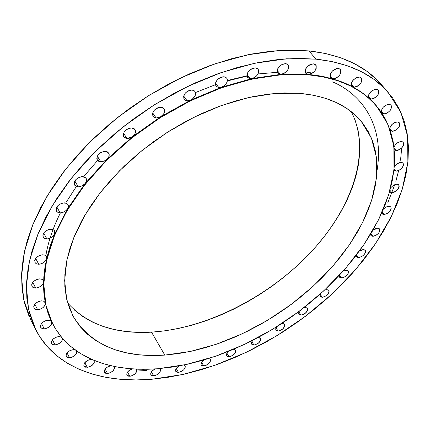 <?xml version="1.0" encoding="UTF-8"?>
<svg xmlns="http://www.w3.org/2000/svg" width="430" height="430" viewBox="0 0 430 430"><rect width="100%" height="100%" fill="white"/><g stroke="black" fill="none" stroke-linecap="round" stroke-linejoin="round"><path stroke-width="0.64" d="M376.105 105.425L369.219 98.352L370.983 99.04L368.419 96.062L370.983 99.04L372.923 98.798L374.971 97.846L377.594 95.428L378.658 93.504L378.97 91.676L378.475 90.209L377.25 89.338L374.783 89.322L371.337 91.149L368.908 94.251L368.435 95.863L369.015 98.142C368.032 93.563 370.499 90.574 376.422 89.171L378.352 90.058C379.357 94.632 376.9 97.626 370.983 99.04L369.219 98.352L361.431 92.17L351.885 86.199C350.832 81.48 353.331 78.427 359.383 77.034L357.599 77.206L355.691 77.986L352.46 80.921L351.536 82.705L351.245 84.414L351.627 85.833L352.627 86.79L344.296 82.861L332.116 78.663L330.681 77.771C329.568 72.928 332.1 69.821 338.27 68.445L336.33 68.639L334.277 69.526L332.395 70.977L330.95 72.799L330.143 74.729L330.084 76.502L330.772 77.873L332.116 78.663L320.511 76.024L308.095 74.395L305.816 73.299C304.66 68.354 307.219 65.204 313.497 63.855L311.385 64.081L309.186 65.081L307.224 66.698L305.816 68.692L305.166 70.746L305.37 72.552L306.402 73.831L308.439 74.809C338.695 77.905 361.281 88.145 376.196 105.533L387.967 124.351L393.842 146.017L393.998 169.667L388.779 194.462L378.615 219.644L364.011 244.514L345.526 268.449L323.725 290.89L299.205 311.331L272.566 329.321L244.433 344.43L215.462 356.271L186.346 364.484L157.805 368.752L143.179 369.311L129.065 368.65L115.573 366.742L102.845 363.554L91.009 359.088L80.2 353.331L70.552 346.295L62.194 338.007L55.255 328.498L49.853 317.818L46.101 306.047L44.102 293.265L43.935 279.586L45.661 265.133L49.321 250.056L54.922 234.522L62.457 218.709L71.874 202.809L83.092 187.023L95.992 171.57L110.44 156.649L126.248 142.47L143.222 129.231L161.137 117.116L179.751 106.285L198.805 96.879L218.048 89.01L237.226 82.775L256.076 78.222L274.372 75.379L291.895 74.256L308.439 74.809L323.838 77.002L337.937 80.759L350.617 85.984L361.781 92.574L371.353 100.416L379.298 109.381L385.581 119.346L390.198 130.166L393.171 141.723L394.52 153.881L394.294 166.512L392.536 179.493L389.311 192.71L384.689 206.045L378.739 219.391L371.541 232.657L363.173 245.74L353.723 258.548L343.274 270.997L331.917 283.015L319.732 294.518L306.81 305.434L293.238 315.701L279.118 325.247L264.531 334.013L249.577 341.941L234.355 348.961L218.961 355.035L203.503 360.098L188.082 364.102L172.812 367L157.805 368.752L147.882 369.262L138.164 369.219L128.704 368.617L119.529 367.44L110.682 365.688L102.206 363.355L94.138 360.431L86.527 356.921L79.405 352.826L72.815 348.149L66.8 342.893L61.399 337.072L56.653 330.692L52.6 323.774L45.919 305.236L43.785 284.106L46.51 260.876L54.255 236.145L66.999 210.646L84.517 185.19L106.36 160.648L131.865 137.885L160.191 117.712L190.356 100.846L221.299 87.844L251.953 79.077L281.306 74.739L308.439 74.809L308.095 74.395L281.145 74.304L252.007 78.566L221.574 87.199L190.829 100.018L160.831 116.664L132.612 136.595L107.145 159.116L85.264 183.433L67.617 208.695L54.664 234.049L50.611 244.74L47.042 256.973L44.973 267.18L43.812 277.087L43.586 288.191L44.338 297.281L46.29 307.316L48.848 315.405L52.53 323.645M353.933 87.156L352.627 86.79L354.895 87.134L356.975 86.516L359.007 85.237L360.684 83.479L361.995 80.539L361.877 78.808L360.958 77.577L359.383 77.034L361.394 77.97C362.469 82.684 359.98 85.747 353.933 87.156L351.251 84.022L353.933 87.156M332.831 78.792L334.873 78.556L337.018 77.577L339.716 75.056L341.022 72.046L340.866 70.273L339.904 69.01L338.27 68.445L340.388 69.445C341.517 74.282 339.001 77.4 332.831 78.792L330.025 75.47L332.831 78.792M285.644 63.602L282.343 64.247L279.253 66.494L277.844 68.51L277.237 71.563L278.559 73.729L280.317 74.299L277.882 73.111C276.705 68.096 279.29 64.93 285.644 63.602L288.03 64.769C289.379 69.268 287.084 72.444 281.145 74.304L283.257 73.793L285.327 72.616L287.079 70.945L288.267 68.999L288.729 67.042L288.401 65.349L287.321 64.145L285.644 63.602M376.013 105.318L366.011 95.61L360.233 91.353L353.944 87.505L347.15 84.097L339.867 81.141L325.585 77.034L317.044 75.454L308.095 74.395L280.317 74.299L277.232 70.472L280.317 74.299L281.145 74.304L252.007 78.566L254.065 77.808L255.974 76.502L257.505 74.798L258.462 72.906L258.731 71.063L258.274 69.493L257.145 68.391L255.484 67.897L252.109 68.553L248.986 70.821L247.583 72.864L247.03 75.943L247.771 77.55L250.26 78.695L247.653 77.411C246.471 72.358 249.083 69.187 255.484 67.897L258.043 69.16C259.478 73.207 257.468 76.341 252.007 78.566L221.574 87.199L223.514 86.236L226.508 83.141L227.233 81.334L227.314 79.625L226.744 78.19L225.583 77.196L223.949 76.75L221.681 76.997L219.364 78.034L217.354 79.711L215.575 82.834L215.473 84.855L216.268 86.462L218.849 87.602L216.059 86.21C214.898 81.157 217.526 78.002 223.949 76.75L226.691 78.115C228.142 81.705 226.433 84.731 221.574 87.199L190.829 100.018L192.597 98.911L195.107 95.809L195.607 94.116L195.521 92.552L194.849 91.262L193.661 90.381L192.076 89.988L189.759 90.246L187.416 91.3L185.405 92.982L183.658 96.105L183.916 98.986L185.185 100.281L187.114 100.83L184.131 99.335C183.019 94.32 185.663 91.203 192.076 89.988L195.005 91.461C196.402 94.595 195.01 97.449 190.829 100.018L160.831 116.664L163.599 114.009L164.384 112.44L164.432 109.478L163.685 108.338L162.492 107.564L159.804 107.269L157.401 107.951L155.171 109.349L153.456 111.252L152.397 114.391L153.413 116.928L156.149 118.008L152.978 116.412C151.93 111.472 154.585 108.414 160.954 107.231L164.072 108.806C165.362 111.499 164.281 114.122 160.831 116.664L132.612 136.595L134.869 133.945L135.504 131.085L135.133 129.844L134.332 128.855L131.682 127.914L129.301 128.21L126.931 129.28L124.168 131.945L123.163 135.047L124.243 137.535L127.044 138.573L123.695 136.885C122.722 132.058 125.388 129.07 131.682 127.914L134.977 129.575C136.122 131.854 135.332 134.192 132.612 136.595L107.145 159.116L108.876 156.563L109.118 154.004L107.806 152.086L106.656 151.537L104.092 151.371L100.502 152.704L98.513 154.37L97.218 156.369L96.809 158.391L97.347 160.137L98.744 161.331L100.792 161.798L97.287 160.046C96.411 155.354 99.067 152.44 105.264 151.312L108.715 153.037C109.693 154.924 109.172 156.95 107.145 159.116L85.264 183.433L86.484 181.057L86.387 178.815L84.984 177.208L83.882 176.757L81.404 176.655L77.825 177.999L75.857 179.649L74.589 181.611L74.213 183.588L74.782 185.282L76.207 186.426L78.265 186.856L74.643 185.061C73.853 180.525 76.502 177.697 82.581 176.585L86.161 178.353L86.607 180.019L86.188 181.922L67.617 208.695L68.37 206.55L67.994 204.648L66.559 203.331L63.145 202.928L59.587 204.277L57.641 205.9L56.4 207.824L56.05 209.749L56.642 211.383L58.082 212.474L60.141 212.866L57.883 212.388L56.432 211.06C55.733 206.69 58.362 203.949 64.317 202.842L66.268 203.202L67.671 204.18L68.343 205.669L68.182 207.453L54.664 234.049L54.825 231.345L53.804 230.002L50.939 229.19L48.569 229.572L46.247 230.641L44.333 232.238L42.839 235.065L43.392 237.553L44.833 238.591L46.886 238.946L44.586 238.483L43.129 237.15C42.511 232.952 45.118 230.297 50.939 229.19L52.928 229.529L54.341 230.512L54.653 230.964L54.664 234.049L50.025 246.508L46.633 258.693L46.639 257.129L45.913 255.866L44.537 255.049L42.683 254.786L40.339 255.183L38.055 256.248L36.168 257.812L34.706 260.564L35.271 262.961L36.7 263.945L38.738 264.262L36.416 263.826L34.97 262.51C34.427 258.473 36.996 255.898 42.683 254.786L44.392 255.001L45.919 255.871L46.402 256.522L46.633 258.693L44.489 270.518L43.57 281.908L43.317 280.65L42.505 279.672L41.215 279.059L39.576 278.882L37.27 279.296L34.024 281.069L32.486 282.757L31.734 284.558L31.884 286.187L32.911 287.407L35.711 288.073L33.395 287.67L31.976 286.38C31.487 282.505 34.024 280.005 39.576 278.882L41.86 279.29L43.269 280.559L43.855 292.787L45.317 303.091L44.053 301.392L42.882 300.957L40.339 300.978L38.06 301.726L35.169 303.817L33.755 306.413L34.303 308.632L35.685 309.514L37.652 309.761L35.362 309.39L33.975 308.143C33.54 304.413 36.034 301.978 41.452 300.849L43.715 301.22L45.091 302.451L47.907 312.76L51.578 321.753L50.245 320.533L49.208 320.242L46.913 320.318L44.677 321.065L41.839 323.113L40.447 325.639L40.968 327.773L42.317 328.617L44.236 328.832L42 328.498L40.646 327.294C40.253 323.699 42.704 321.328 48.004 320.183L50.917 320.936L52.465 323.521M247.04 74.557L250.26 78.695L252.007 78.566L250.26 78.695L247.04 74.557M215.505 83.13L218.849 87.602L221.574 87.199L218.849 87.602L215.505 83.13M183.68 96.019L187.114 100.83L190.829 100.018L187.114 100.83L183.68 96.019M152.661 112.875L156.149 118.008L158.487 117.723L160.831 116.664L156.149 118.008L152.661 112.875M123.539 133.149L127.044 138.573L129.887 138.111L132.612 136.595L127.044 138.573L123.539 133.149M97.314 156.149L100.792 161.798L104.135 161.126L107.145 159.116L104.135 161.126L100.792 161.798L97.314 156.149M74.858 181.051L78.265 186.856L82.082 185.948L85.264 183.433L82.082 185.948L78.265 186.856L74.858 181.051M56.83 206.98L60.141 212.866L62.275 212.571L64.403 211.694L66.258 210.345L67.617 208.695C65.811 211.291 63.323 212.678 60.141 212.866L56.83 206.98M43.693 233.055L46.886 238.946L49.246 238.559L51.546 237.494L53.449 235.909L54.664 234.049C53.089 236.994 50.493 238.623 46.886 238.946L43.693 233.055M35.663 258.435L38.738 264.262L41.301 263.778L43.752 262.52L45.645 260.714L46.633 258.693C45.403 261.924 42.769 263.778 38.738 264.262L35.663 258.435M32.766 282.365L35.711 288.073L38.463 287.493L41.038 286.041L42.871 284.036L43.57 281.908C42.785 285.343 40.162 287.401 35.711 288.073L32.766 282.365M34.825 304.22L37.652 309.761L40.576 309.079L43.242 307.439L44.967 305.262L45.317 303.091C45.064 306.644 42.511 308.869 37.652 309.761L34.825 304.22M41.522 323.484L44.236 328.832L45.768 328.595L48.784 327.241L50.052 326.23L51.622 323.903L51.578 321.753C51.933 325.338 49.488 327.698 44.236 328.832L41.522 323.484M55.04 344.925L52.868 344.623L51.557 343.479C51.197 339.996 53.605 337.679 58.786 336.518L55.54 337.405L52.756 339.41L51.374 341.866L51.492 343.333L52.433 344.403L54.051 344.908L56.647 344.65L59.775 343.145L61.947 340.829L62.42 339.609L62.328 338.163C62.457 341.592 60.028 343.849 55.04 344.925L52.422 339.791L55.04 344.925M69.558 357.803L66.198 356.443C65.86 353.068 68.23 350.789 73.304 349.622L70.133 350.498L68.198 351.729L66.757 353.261L66.026 354.858L66.123 356.282L67.741 357.631L71.23 357.497L74.46 355.841L76.535 353.379L76.868 352.132L76.637 350.982C76.981 354.352 74.621 356.626 69.558 357.803L67.032 352.89L69.558 357.803M87.242 367.338L84.011 366.064C83.689 362.769 86.021 360.534 91.004 359.351L87.908 360.222L84.586 362.931L83.785 365.221L84.264 366.435L85.479 367.177L88.978 367L92.289 365.199L94.251 362.603L94.202 360.614C94.541 363.904 92.224 366.145 87.242 367.338L84.791 362.651L87.242 367.338M107.527 373.498L104.431 372.299C104.033 369.295 106.167 367.107 110.838 365.726L107.323 367.08L105.022 369.193L104.205 371.439L104.651 372.622L105.818 373.348L109.317 373.127L112.708 371.176L114.525 368.467L114.531 367.236L114.068 366.441L114.38 366.86C114.708 370.079 112.423 372.289 107.527 373.498L105.14 369.031L107.527 373.498M129.849 376.315L126.893 375.191C126.366 372.665 128.135 370.569 132.198 368.908L128.898 370.649L127.038 372.853L126.775 374.928L128.194 376.169L131.698 375.911L135.154 373.815L136.821 371.009L136.643 369.811L136.068 369.139L136.611 369.741C136.933 372.907 134.676 375.1 129.849 376.315L127.522 372.068L129.849 376.315M153.671 375.89L150.849 374.836C150.253 372.708 151.677 370.746 155.133 368.94L152.102 370.993L150.72 373.213L150.989 375.051L152.817 375.895L155.574 375.46L158.337 373.906L160.481 371.009L160.498 369.698L159.525 368.607L160.352 369.359C160.669 372.482 158.444 374.664 153.671 375.89L151.392 371.848L153.671 375.89M178.471 372.369L175.779 371.369C175.155 369.58 176.273 367.768 179.138 365.93L176.725 367.87L175.816 369.273L175.553 370.579L175.956 371.617L176.977 372.24L178.471 372.369L181.283 371.536L183.809 369.73L184.905 368.268L185.325 366.86L185.002 365.72L183.927 364.995L185.088 365.849C185.411 368.956 183.207 371.128 178.471 372.369L176.236 368.515L178.471 372.369M203.766 365.914L201.197 364.973C200.573 363.463 201.423 361.818 203.739 360.028L201.869 361.791L200.977 364.312L201.407 365.247L202.379 365.806L203.766 365.914L206.529 365.097L209.028 363.307L210.13 361.856L210.571 360.458L210.281 359.319L208.781 358.486L210.329 359.394C210.657 362.49 208.469 364.661 203.766 365.914L201.562 362.243L203.766 365.914M229.093 356.733L226.637 355.836L226.438 355.336L226.637 353.777L228.115 351.724L226.492 354.191L226.427 355.293L226.884 356.137L227.803 356.637L229.964 356.599L232.705 355.427L235.403 352.707L235.866 351.31L235.608 350.165L233.619 349.278L235.619 350.181C235.957 353.288 233.78 355.47 229.093 356.733L226.911 353.223L229.093 356.733M254.012 345.043L251.668 344.177L251.475 343.747L251.652 342.103L252.899 340.27L251.894 341.603L251.475 343.742L252.819 344.951L254.872 344.914L258.419 343.151L260.618 340.318L260.548 338.48L259.645 337.76L258.199 337.582L260.521 338.437C260.876 341.565 258.704 343.769 254.012 345.043L251.851 341.678L254.012 345.043M281.553 323.683L282.397 323.564L281.553 323.683M278.113 331.068L275.866 330.235L276.608 326.832L275.608 328.993L276.178 330.579L278.113 331.068L279.855 330.686L282.488 329.197L284.708 326.348L284.687 324.494L283.816 323.758L282.397 323.564L284.617 324.387C284.993 327.552 282.822 329.778 278.113 331.068L275.969 327.843L278.113 331.068M303.827 307.789L305.386 307.482L303.827 307.789M301 315.061L298.845 314.255L299.189 311.341L298.554 313.19L299.189 314.62L301 315.061L302.725 314.69L305.354 313.207L307.606 310.336L307.794 309.003L307.278 308.009L305.386 307.482L307.52 308.283C307.912 311.503 305.741 313.76 301 315.061L298.861 311.954L301 315.061M324.467 290.196L326.779 289.605L324.467 290.196M322.285 297.286L320.21 296.501L320.259 294.045L319.904 295.609L320.597 296.888L322.285 297.286L324 296.931L326.633 295.442L328.918 292.545L329.133 291.185L328.644 290.169L326.779 289.605L328.832 290.384C329.256 293.674 327.074 295.974 322.285 297.286L320.151 294.287L322.285 297.286M346.204 270.217L343.102 271.19L346.204 270.217L348.187 270.981C348.649 274.351 346.451 276.7 341.603 278.027L339.592 277.253L339.426 275.232L339.291 276.528L340.028 277.662L342.425 277.925L345.951 276.194L347.902 274.007L348.483 272.523L348.364 271.282L347.564 270.47L346.204 270.217M339.496 275.157L341.603 278.027L339.496 275.157M381.426 112.38C381.485 107.994 384.054 105.312 389.139 104.334L386.027 105.065L383.065 107.366L381.399 110.343L381.426 112.375M383.748 113.945L382.023 113.278L383.748 113.945L385.635 113.692L387.645 112.751L390.225 110.386L391.536 107.597L391.461 105.968L390.623 104.823L389.139 104.334L391.015 105.178C391.945 109.602 389.521 112.526 383.748 113.945L381.276 111.074L383.748 113.945M389.725 128.796C390.703 124.84 393.283 122.561 397.46 121.964L394.616 122.609L391.821 124.619L390.037 127.312L389.72 128.796M392.128 131.306L390.332 130.564L392.128 131.306L393.977 131.048L396.879 129.446L398.476 127.807L399.518 125.99L399.717 123.523L398.906 122.426L397.46 121.964L399.298 122.776C400.153 127.044 397.761 129.892 392.128 131.306L389.741 128.516L392.128 131.306M393.988 147.194C395.487 143.77 397.965 141.868 401.426 141.502L398.83 142.061L397.476 142.814L395.165 144.964L393.988 147.194M396.175 150.581L394.24 149.672L396.175 150.581L397.981 150.306L400.83 148.732L402.405 147.13L403.426 145.362L403.754 143.695L402.835 141.927L401.426 141.502L403.243 142.287C404.023 146.404 401.668 149.167 396.175 150.581L394.09 148.113L396.175 150.581M401.179 162.389L397.583 163.524L395.374 165.389L394.251 167.028C396.008 164.163 398.32 162.615 401.179 162.389L402.991 163.158C403.706 167.125 401.383 169.812 396.025 171.21L393.955 170.087L394.998 171.011L397.798 170.93L400.599 169.372L402.727 166.953L403.399 165.26L403.345 163.798L402.566 162.787L401.179 162.389M394.084 168.882L396.025 171.21L394.084 168.882M390.671 187.786L393.611 185.126L396.949 184.115L393.687 185.083L390.671 187.786M389.714 191.312L390.757 192.457L391.897 192.688L389.988 190.356L391.897 192.688L390.048 191.925L389.714 191.307M383.479 209.001L386.178 206.948L389.01 206.18L386.065 207.007L383.479 209.001M384.065 214.532L382.195 213.775L381.813 212.855L382.818 214.269L384.065 214.532L387.64 213.334L390.005 211.211L391.203 208.803L390.838 206.911L389.01 206.18L390.854 206.932C391.445 210.625 389.182 213.162 384.065 214.532L382.141 212.124L384.065 214.532M363.291 249.62L361.754 249.889L359.378 251.093L363.291 249.62L365.221 250.378C365.715 253.84 363.5 256.242 358.572 257.586L356.62 256.823L356.314 255.2L356.346 256.258L357.11 257.258L359.399 257.495L362.941 255.759L364.925 253.539L365.527 252.023L365.43 250.744L364.645 249.9L363.291 249.62M356.545 254.904L358.572 257.586L356.545 254.904M372.944 230.238L377.68 228.153L375.035 228.851L372.944 230.238M372.848 236.301L370.94 235.543L370.563 234.285L371.02 235.635L372.111 236.231L373.675 236.215L376.384 235.092L378.717 233.006L379.883 230.657L379.496 228.835L377.68 228.153L379.556 228.905C380.098 232.474 377.863 234.941 372.848 236.301L370.875 233.769L372.848 236.301M153.354 113.896L152.403 114.514M97.594 160.46L84.533 175.623M76.368 186.496L66.413 201.88M60.41 212.861C53.014 227.637 48.165 241.853 45.859 255.511M67.677 303.005C87.172 324.51 115.122 334.228 151.521 332.159L164.803 355.099C121.378 358.018 90.73 344.925 72.869 315.819L66.715 299.344L64.64 280.559L66.913 259.903L73.659 237.924L84.844 215.258L100.265 192.629L119.524 170.791L142.034 150.505L167.071 132.483L193.779 117.347L221.235 105.597L248.497 97.578L274.684 93.466L298.974 93.283C326.924 95.825 347.671 105.178 361.221 121.341L371.391 138.035L376.417 157.251L376.422 178.23L371.665 200.262L362.517 222.67L349.407 244.826L332.809 266.17L313.233 286.187L291.223 304.413L267.326 320.425L242.111 333.836L216.193 344.29L190.2 351.471L164.803 355.099L151.521 332.159L138.535 332.385L126.022 331.503L114.09 329.493L102.856 326.348L92.439 322.059L82.947 316.636L74.503 310.089M376.97 170.941L376.97 170.941C384.861 124.619 360.921 93.788 332.648 81.915M315.916 59.13C347.859 62.705 371.826 73.627 387.806 91.902L400.948 112.466L407.565 136.17L407.887 162.013L402.308 189.082L391.338 216.532L375.551 243.611L355.551 269.653L331.965 294.061L305.434 316.303L276.603 335.894L246.127 352.39L214.699 365.371L183.051 374.439L151.957 379.238C100.416 383.737 54.588 367.231 35.609 329.428L28.536 309.186L26.38 286.133L29.498 260.784L38.087 233.802L52.127 205.981L71.385 178.219L95.369 151.473L123.34 126.705L154.375 104.807L187.378 86.564L221.171 72.584L254.581 63.264L286.488 58.792L315.916 59.13L308.96 50.901L315.916 59.13L332.691 61.7L348.01 65.978L361.748 71.864L373.794 79.228L384.087 87.946L392.574 97.868L399.244 108.855L404.092 120.749L407.151 133.418L408.446 146.705L408.032 160.476L405.979 174.601L402.351 188.953L397.223 203.411L390.682 217.859L382.808 232.195L373.697 246.315L363.436 260.128L352.122 273.55L339.834 286.493L326.676 298.877L312.734 310.632L298.108 321.688L282.886 331.976L267.175 341.431L251.066 349.988L234.662 357.588L218.064 364.167L201.38 369.676L184.723 374.062L168.211 377.266L151.957 379.238L136.09 379.943L120.744 379.335L106.049 377.373L92.149 374.046L79.184 369.322L67.306 363.194L56.653 355.675L47.381 346.768L39.635 336.523L33.545 324.983L29.245 312.228L26.854 298.339L26.461 283.435L28.149 267.659L31.97 251.168L37.947 234.14L46.064 216.779L56.276 199.3L68.499 181.933L82.603 164.91L98.438 148.468L115.799 132.849L134.466 118.266L154.176 104.931L174.666 93.031L195.645 82.721L216.817 74.127L237.892 67.354L258.597 62.457L278.661 59.458L297.839 58.367L315.916 59.13M387.704 203.03L394.831 184.534M395.831 181.32L398.631 170.602M400.534 160.245L401.695 147.941M387.704 91.783L380.824 83.968C364.78 65.623 340.823 54.599 308.96 50.901L279.634 50.439L247.863 54.771L214.624 63.941L181.025 77.766L148.237 95.858L117.433 117.605L89.677 142.239L65.908 168.866L46.843 196.537L32.97 224.293L24.521 251.244L21.511 276.598L23.747 299.683L30.869 319.985L35.545 329.299M136.815 371.036L147.044 370.488M384.189 88.048L377.094 79.996L366.779 71.235L354.723 63.817L340.995 57.878L325.698 53.535L308.96 50.901L290.943 50.057L271.835 51.073L251.862 53.981L231.254 58.786L210.291 65.468L189.238 73.96L168.393 84.172L148.044 95.981L128.468 109.22L109.946 123.711L92.724 139.25L77.024 155.612L63.049 172.564L50.944 189.877L40.845 207.308L32.831 224.632L26.945 241.638L23.204 258.118L21.581 273.899L22.027 288.815L24.462 302.725L28.794 315.523M227.352 80.523L246.476 75.89M258.011 73.96L277.237 72.31M355.153 120.314L358.115 130.575L359.647 141.384L359.776 152.639L358.534 164.222L355.975 176.026L352.154 187.958L347.128 199.907L340.958 211.791L333.723 223.519L325.494 235L316.34 246.164L306.343 256.925L295.587 267.218L284.144 276.974L272.104 286.122L259.548 294.609L246.567 302.376L233.248 309.358L219.682 315.512L205.959 320.785L192.183 325.123L178.45 328.493L164.862 330.847L151.521 332.159C206.631 328.638 268.927 296.813 310.901 252.184C352.616 207.593 371.719 151.027 351.294 111.73M298.974 93.283L284.294 92.934L268.788 94.062L252.63 96.685L236.016 100.792L219.139 106.36L202.218 113.337L185.47 121.647L169.114 131.188L153.365 141.835L138.428 153.462L124.49 165.905L111.735 179.004L100.303 192.581L90.327 206.459L81.91 220.456L75.116 234.404L70.004 248.131L66.591 261.483L64.871 274.318L64.822 286.498L66.392 297.915L69.52 308.466L74.121 318.066L80.114 326.655L87.387 334.169L95.842 340.576L105.355 345.854L115.815 349.982L127.108 352.96L139.116 354.798L151.715 355.502L164.803 355.099L178.256 353.616L191.974 351.09L205.841 347.548L219.768 343.043L233.646 337.614L247.374 331.31L260.87 324.177L274.034 316.281L286.772 307.665L299.006 298.398L310.648 288.535L321.613 278.145L331.815 267.299L341.173 256.065L349.617 244.519L357.056 232.743L363.431 220.821L368.66 208.84L372.676 196.892L375.422 185.083L376.836 173.505L376.873 162.277L375.492 151.5L372.66 141.287L368.354 131.752L362.581 123.018L355.347 115.186L346.677 108.376L336.631 102.689L325.263 98.223L312.675 95.062L298.974 93.283M308.095 74.395L311.298 73.75L313.4 72.423L315.109 70.601L316.168 68.547L316.2 65.725L315.185 64.435L313.497 63.855L315.733 64.93C316.91 69.87 314.368 73.025 308.095 74.395M61.399 337.066L58.786 336.518L61.399 337.066M74.911 349.746L73.304 349.622L74.911 349.746M91.569 359.335L91.004 359.351L91.569 359.335M391.897 192.688L394.584 192.017L397.212 190.13L398.906 187.663L399.212 186.104L398.32 184.481L396.949 184.115L398.771 184.873C399.422 188.695 397.132 191.302 391.897 192.688M154.451 355.868L160.315 355.357M312.486 73.1L305.187 71.901M195.516 92.531L215.048 84.855M227.309 80.937L246.696 76.174"/></g></svg>
